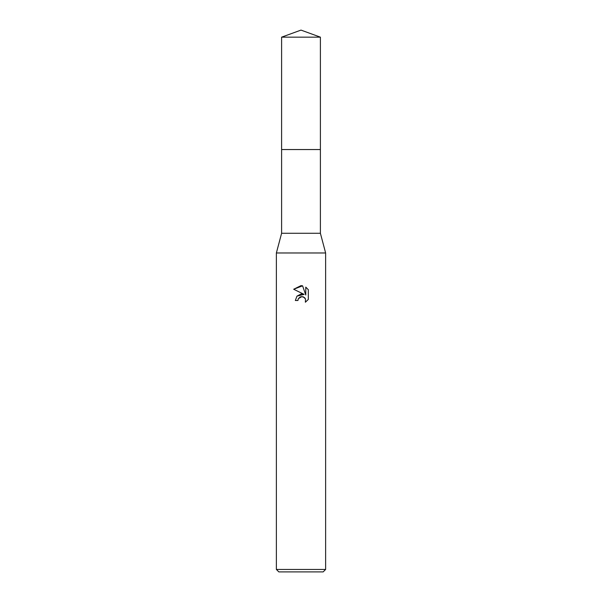 <?xml version="1.0" encoding="UTF-8"?>
<svg xmlns="http://www.w3.org/2000/svg" width="602" height="602" viewBox="0 0 602 602"><rect width="100%" height="100%" fill="white"/><g stroke="black" fill="none" stroke-linecap="round" stroke-linejoin="round"><path stroke-width="0.9" d="M320.392 149.544L320.392 233.275L281.608 233.275L281.608 149.544L320.399 149.544L281.601 149.544L281.608 37.158L301 30.1L320.392 37.158L320.399 149.544M281.608 233.275L276.371 252.975L325.629 252.975L325.629 569.439L276.371 569.439L278.839 571.9L323.161 571.9L325.629 569.439M298.336 298.712L300.353 296.839L303.363 296.839L305.492 298.968L305.38 302.227L308.314 299.412L305.372 302.227L305.492 298.968L304.642 297.689L301.858 296.538L298.336 298.712L297.922 300.496L295.334 300.496L296.937 296.176L301 294.024L304.138 294.401L293.686 289.246L301 285.641L302.588 285.815L305.778 295.01L305.778 287.131M305.778 287.139L308.314 289.697L305.778 287.139M308.322 289.697L308.322 299.412M297.922 300.496L298.186 299.051M304.138 294.401L296.982 296.131M302.588 285.815L293.686 289.253M281.608 37.158L320.392 37.158M320.392 233.275L325.629 252.975M276.371 252.975L276.371 569.439"/></g></svg>
